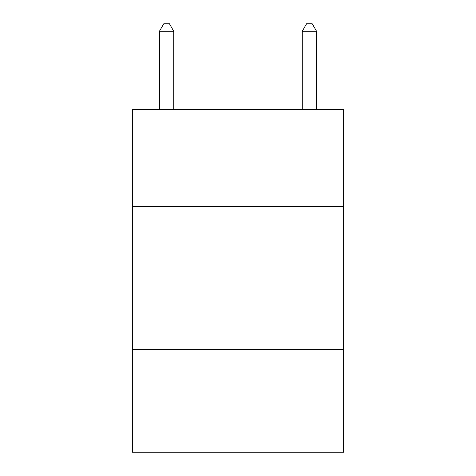 <?xml version="1.0" encoding="UTF-8"?>
<svg xmlns="http://www.w3.org/2000/svg" width="476" height="476" viewBox="0 0 476 476"><rect width="100%" height="100%" fill="white"/><g stroke="black" fill="none" stroke-linecap="round" stroke-linejoin="round"><path stroke-width="0.71" d="M343.672 206.584L343.672 109.48L132.328 109.48L132.328 206.584L343.672 206.584L343.672 452.2L132.328 452.2L132.328 206.584M343.672 349.384L132.328 349.384M173.74 109.48L173.74 31.226L159.46 31.226L159.46 109.48M159.46 31.226L163.744 23.8L169.456 23.8L173.74 31.226M316.54 109.48L316.54 31.226L302.26 31.226L302.26 109.48M302.26 31.226L306.544 23.8L312.256 23.8L316.54 31.226"/></g></svg>
